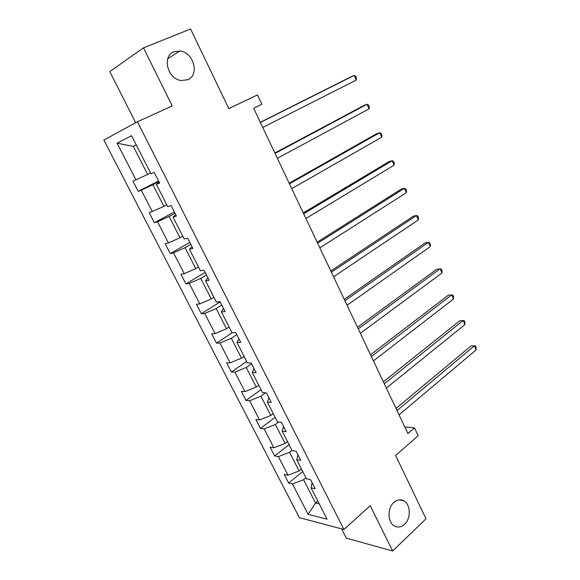 <?xml version="1.0" encoding="UTF-8"?>
<svg xmlns="http://www.w3.org/2000/svg" width="580" height="580" viewBox="0 0 580 580"><rect width="100%" height="100%" fill="white"/><g stroke="black" fill="none" stroke-linecap="round" stroke-linejoin="round"><path stroke-width="0.87" d="M393.885 502.411C397.111 499.634 400.388 499.083 403.724 500.75C410.684 504.15 411.213 518.44 404.564 524.305C401.266 527.242 397.88 527.807 394.414 526.002C387.512 522.449 387.208 508.058 393.885 502.411M174.014 51.75L179.785 51.004C193.633 51.953 199.955 75.161 187.673 79.75L181.192 80.526C167.511 79.17 161.69 55.977 174.014 51.75M341.635 528.88L346.325 538.146L392.646 551L370.228 505.738L343.933 529.489L137.431 121.756L172.224 105.937L143.463 47.872L109.772 71.601L135.684 122.706M143.463 47.872L190.552 29L228.825 108.605L257.476 94.917L228.795 108.547M392.646 551L426.039 518.788L395.611 455.496L418.187 435.674L414.519 427.895L404.789 426.96M137.431 121.756L103.849 140.055L299.367 517.672L343.933 529.489M305.935 477.753L303.587 479.696L315.52 503.056L308.118 514.337L292.45 483.901L288.644 483.096L302.753 471.511M317.825 501.076L315.52 503.056L319.283 503.94M303.587 479.696L292.45 483.901M291.986 450.406L289.594 452.306L299.128 470.967L287.97 475.201L284.185 474.454L288.644 483.096M287.97 475.201L278.407 456.62L274.666 455.982L289.05 444.635M278.625 422.001L275.377 424.48L285.063 443.439L273.861 447.782L270.135 447.202L274.666 455.982M273.861 447.782L264.139 428.903L260.464 428.446L275.13 417.346M265.531 392.841L260.935 396.198L270.773 415.468L259.521 419.92L255.86 419.521L260.464 428.446M259.521 419.92L249.646 400.736L246.029 400.461L261 389.622M251.589 363.74L246.254 367.466L256.251 387.041L244.948 391.616L241.36 391.399L246.029 400.461M244.948 391.616L234.914 372.113L231.369 372.034L246.638 361.456M236.785 334.631L231.333 338.256L241.498 358.157L230.144 362.848L226.62 362.819L231.369 372.034M230.144 362.848L219.943 343.026L216.47 343.135L232.174 332.753M221.727 305.044L216.166 308.567L226.497 328.795L215.093 333.609L211.642 333.775L216.47 343.135M215.093 333.609L204.725 313.461L201.325 313.773L220.139 301.919M206.422 274.964L200.745 278.378L211.25 298.946L199.795 303.884L196.424 304.254L201.325 313.773M199.795 303.884L189.254 283.402L185.933 283.917L205.131 272.419M190.863 244.383L185.063 247.682L195.75 268.598L184.244 273.666L180.946 274.246L185.933 283.917M184.244 273.666L173.522 252.844L170.288 253.576L189.877 242.44M175.037 213.28L169.121 216.47L179.981 237.735L168.425 242.94L165.213 243.738L170.288 253.576M168.425 242.94L157.528 221.763L154.374 222.713L174.37 211.961M158.949 181.656L152.903 184.723L163.951 206.357L149.219 212.715L154.374 222.713M152.344 211.693L141.259 190.16L138.192 191.335L158.601 180.975M136.256 144.971L133.306 146.363L147.646 174.435L132.951 181.163L138.192 191.335M135.988 179.909L117.087 143.188L131.522 135.684L150.93 173.746L154.229 172.383L159.674 183.077L156.339 184.36L167.714 206.661L171.107 205.552L176.451 216.064L173.028 217.094L184.208 239.011L187.688 238.141L192.944 248.465L189.428 249.262L200.412 270.802L203.986 270.164L209.148 280.314L205.552 280.872L216.347 302.049L219.994 301.644L225.069 311.612L221.393 311.946L232.007 332.76L235.734 332.579L240.729 342.381L236.974 342.497L247.406 362.964L251.213 362.993L256.113 372.628L252.286 372.541L262.551 392.667L266.43 392.899L271.251 402.375L267.351 402.078L277.443 421.87L281.387 422.305L286.136 431.629L282.163 431.136L292.088 450.602L296.105 451.226L300.774 460.397L296.735 459.715L306.501 478.87L310.583 479.674L315.172 488.693L311.068 487.831L327.055 519.187L308.118 514.337M257.476 94.917L261.877 104.24L253.634 108.257L407.936 433.601L414.519 427.895M297.939 454.829L296.735 459.715M301.484 469.032L299.128 470.967M289.594 452.306L278.407 456.62M283.54 426.532L282.163 431.136M287.47 441.547L285.063 443.439M275.377 424.48L264.139 428.903M268.91 397.771L267.351 402.078M273.231 413.62L270.773 415.468M260.935 396.198L249.646 400.736M254.033 368.532L252.286 372.541M258.76 385.236L256.251 387.041M246.254 367.466L234.914 372.113M238.909 338.807L236.974 342.497M244.057 356.395L241.498 358.157M231.333 338.256L219.943 343.026M223.532 308.582L221.393 311.946M229.107 327.084L226.497 328.795M216.166 308.567L204.725 313.461M207.887 277.849L205.552 280.872M213.918 297.279L211.25 298.946M200.745 278.378L189.254 283.402M191.98 246.58L189.428 249.262M198.469 266.988L195.75 268.598M185.063 247.682L173.522 252.844M175.798 214.781L173.028 217.094M182.765 236.183L179.981 237.735M169.121 216.47L157.528 221.763M159.34 182.424L156.339 184.36M166.786 204.856L163.951 206.357M152.903 184.723L141.259 190.16M150.546 172.992L147.646 174.435M136.235 144.92L133.306 146.363L117.087 143.188M312.105 482.669L311.068 487.831M260.384 122.481L354.235 75.386L356.308 80.04L262.747 127.469M260.297 122.3L351.219 76.698L354.235 75.386L355.721 76.284L356.548 78.141L356.308 80.04M275.043 153.395L367.06 104.255L369.098 108.837L277.37 158.304M274.855 152.997L364.008 105.422L367.06 104.255L368.488 105.052L369.3 106.879L369.098 108.837M289.471 183.809L379.69 132.697L381.698 137.213L291.762 188.638M289.181 183.2L376.601 133.726L379.69 132.697L381.067 133.393L381.872 135.191L381.698 137.213M303.666 213.737L392.138 160.718L394.117 165.169L305.921 218.493M303.275 212.918L389.013 161.61L392.138 160.718L393.465 161.312L394.255 163.089L394.117 165.169M317.637 243.194L404.398 188.326L406.348 192.712L319.856 247.877M317.151 242.179L401.244 189.094L404.398 188.326L405.674 188.833L406.457 190.581L406.348 192.712M331.383 272.187L416.483 215.535L418.405 219.863L333.572 276.79M330.81 270.976L413.301 216.173L416.483 215.535L417.716 215.948L418.477 217.674L418.405 219.863M344.919 300.73L428.395 242.353L430.287 246.616L347.072 305.261M344.259 299.331L425.176 242.868L428.395 242.353L429.577 242.679L430.331 244.376L430.287 246.616M358.251 328.831L440.133 268.786L442.003 272.984L360.361 333.29M357.498 327.243L436.892 269.185L441.271 269.026L442.018 270.7L442.003 272.984M371.367 356.497L451.704 294.843L453.546 298.983L373.455 360.89M370.533 354.735L448.434 295.126L452.799 294.995L453.531 296.648L453.546 298.983M384.293 383.742L463.115 320.53L464.928 324.611L386.345 388.071M383.373 381.814L459.817 320.696L464.167 320.602L464.885 322.233L464.928 324.611M397.017 410.575L474.367 345.861L476.151 349.885L399.04 414.838M396.024 408.479L471.04 345.919L475.368 345.854L476.086 347.456L476.151 349.885M403.724 500.75L399.2 499.837M179.785 51.004L167.736 58.761"/></g></svg>
